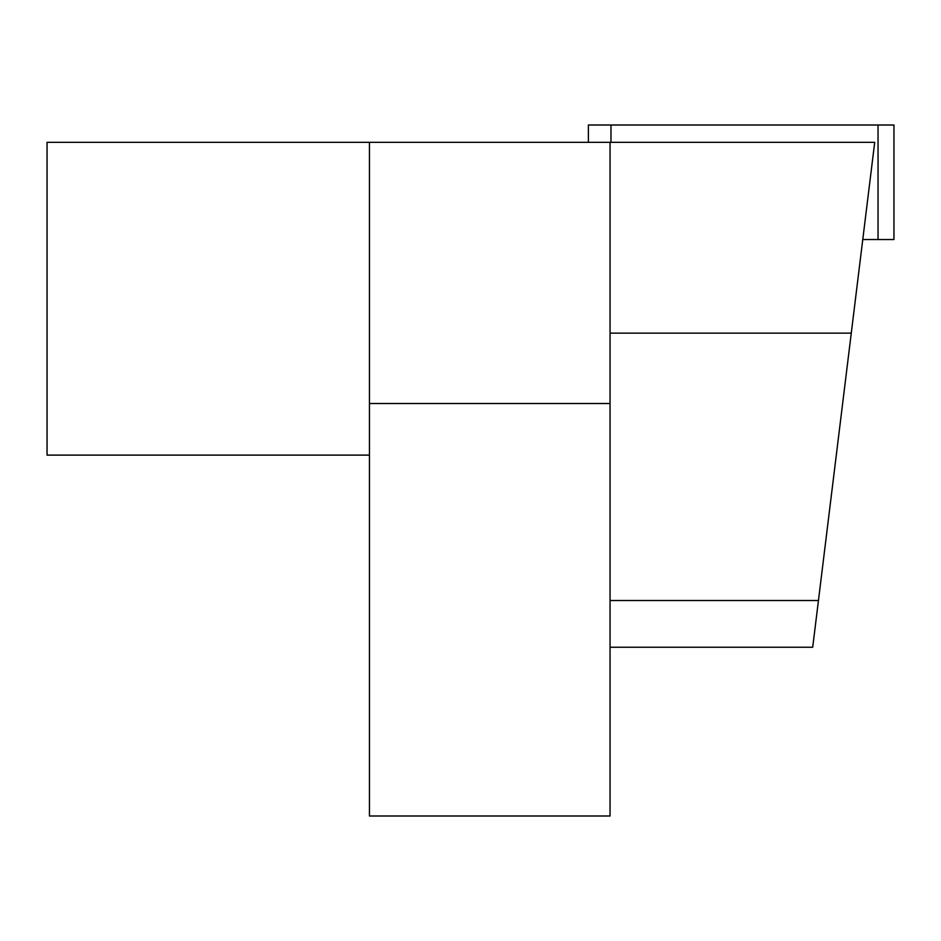 <?xml version="1.0" encoding="UTF-8"?>
<svg xmlns="http://www.w3.org/2000/svg" width="941" height="941" viewBox="0 0 941 941"><rect width="100%" height="100%" fill="white"/><g stroke="black" fill="none" stroke-linecap="round" stroke-linejoin="round"><path stroke-width="1.41" d="M369.448 455.103L47.05 455.103L47.05 142.326L874.707 142.326L851.276 333.138L610.05 333.138M369.448 142.326L369.448 403.513L610.05 403.513L610.05 816L369.448 816L369.448 403.513M610.05 142.326L610.05 403.513M610.05 647.243L812.706 647.243L851.276 333.138M588.396 142.326L588.396 125L893.95 125L893.95 239.532L862.768 239.532M818.447 600.523L610.05 600.523M878.047 239.532L878.047 125M610.98 142.326L610.98 125"/></g></svg>
